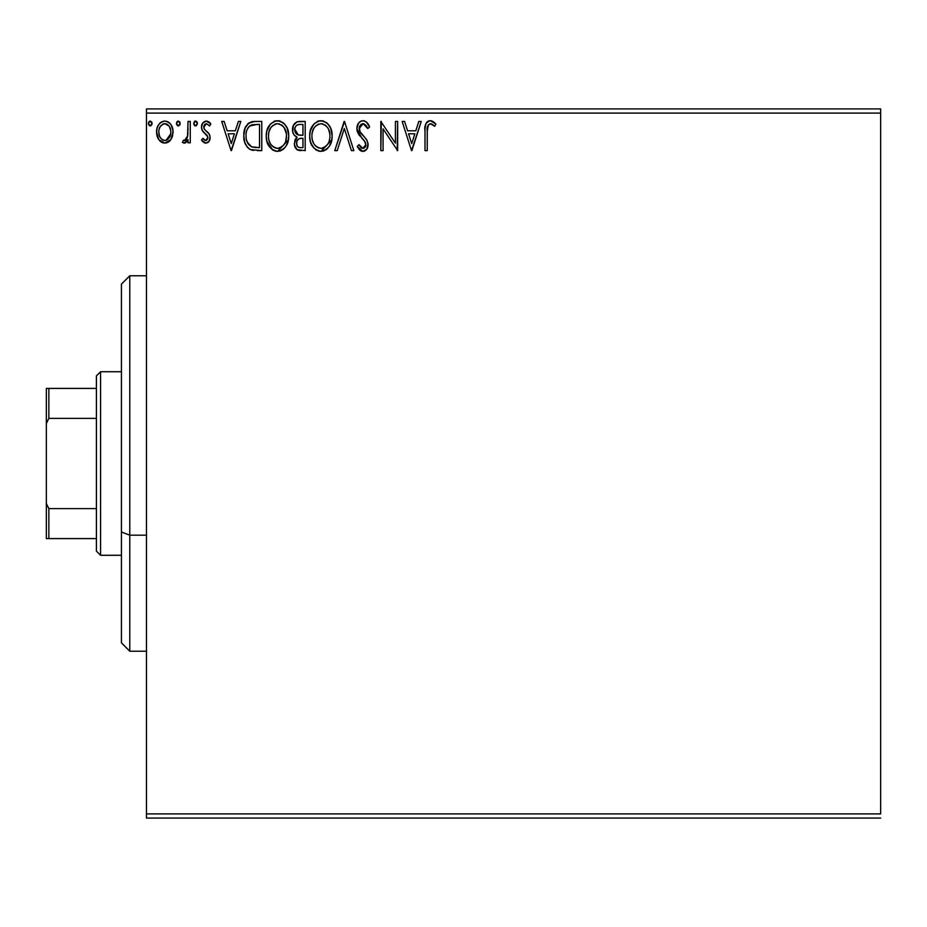 <?xml version="1.0" encoding="UTF-8"?>
<svg xmlns="http://www.w3.org/2000/svg" width="927" height="927" viewBox="0 0 927 927"><rect width="100%" height="100%" fill="white"/><g stroke="black" fill="none" stroke-linecap="round" stroke-linejoin="round"><path stroke-width="1.39" d="M146.466 113.094L880.65 113.094L880.65 813.906L146.466 813.906L146.466 113.094L146.466 818.077L880.65 818.077L146.466 818.077L146.466 813.906L880.65 813.906L880.65 113.094L146.466 113.094L146.466 108.922L146.466 113.094M170.869 139.618L172.538 136.002L172.932 130.151L171.043 124.809L168.424 122.074L164.809 121.066L161.182 122.074L158.575 124.809L157.045 128.285L156.605 133.048L157.775 137.891L159.907 141.055L163.001 142.909L166.617 142.909L169.711 141.043L170.869 139.618L173.048 132.051C173.106 125.991 170.359 122.329 164.809 121.066C159.259 122.329 156.512 125.991 156.57 132.051L158.76 139.629L164.809 143.152L170.869 139.618M188.019 121.437L190.267 121.437L188.019 121.437L187.509 136.663L186.269 139.479L184.797 140.498L183.476 140.151L182.41 142.422L185.446 142.816L188.019 139.629L188.019 142.781L190.267 142.781L190.267 121.437L190.267 142.781L190.267 121.437L188.019 121.437L187.671 135.933L184.485 140.533L183.476 140.151L182.41 142.422L184.114 143.152L188.019 139.629L188.019 142.781L190.267 142.781L188.019 142.781M205.829 143.152L209.096 141.286L210.07 136.709L208.853 133.418L204.276 129.154L203.917 125.921L206.489 123.685L209.572 125.933L210.858 123.951L208.911 121.9L206.234 121.066L202.654 123.129L201.495 127.231L202.503 130.974L207.718 136.651L207.729 138.644L206.628 140.244L204.786 140.301L202.816 138.285L201.495 140.116L203.337 142.132L205.829 143.152C208.737 142.549 210.162 140.684 210.105 137.555L209.386 134.264L204.276 129.154L203.743 127.115L206.489 123.685L209.572 125.933L210.858 123.951L206.234 121.066C203.059 121.738 201.472 123.801 201.495 127.231L202.237 130.522L207.324 135.724L207.857 137.659L205.69 140.533L202.816 138.285L201.495 140.116L205.829 143.152M252.411 121.634L254.983 121.437L248.703 123.094L245.122 128.111L243.801 135.666L244.774 142.468L247.231 147.092L250.394 149.583L261.773 150.637L261.773 121.437L254.983 121.437C247.196 122.503 243.465 127.242 243.801 135.666C243.465 141.657 245.667 146.292 250.394 149.583L261.773 150.637L261.773 121.437L261.773 150.637L257.335 150.637M299.363 121.437L305.192 121.437L297.138 121.796L293.407 125.342L292.735 132.04L294.102 134.994L297.08 137.184L294.971 139.965L294.427 144.809L297.011 149.664L305.192 150.637L305.192 121.437L305.192 150.637L305.192 121.437L299.363 121.437C294.798 122.144 292.503 124.902 292.469 129.722C292.445 133.221 293.975 135.701 297.08 137.184L294.346 143.407C294.38 148.007 296.617 150.417 301.066 150.637L300.452 150.626M337.219 150.637L334.774 150.637L344.126 121.437L334.774 150.637L337.219 150.637L344.323 128.482L351.414 150.637L353.859 150.637L344.508 121.437L353.859 150.637L344.508 121.437L334.774 150.637L337.219 150.637L344.323 128.482L351.414 150.637L353.859 150.637L351.414 150.637M395.423 121.437L395.423 143.164L380.823 121.437L380.823 150.637L383.06 150.637L383.06 128.865L397.66 150.637L397.66 121.437L395.423 121.437L397.66 121.437L395.423 121.437L395.423 143.164L380.823 121.437L380.823 150.637L383.06 150.637L383.06 128.865L397.66 150.637L397.66 121.437L397.196 150.637M427.243 131.217L428.401 124.67L431.125 123.801L434.705 126.304L435.852 124.056L433.454 121.75L430.337 120.684L427.984 121.275L425.945 123.534L425.018 128.969L424.995 150.637L427.243 150.637L427.243 131.217C426.559 127.636 427.602 125.122 430.36 123.685L434.705 126.304L435.852 124.056L430.337 120.684C425.875 122.202 424.091 125.62 424.995 130.916L424.995 150.637L427.243 150.637L427.277 128.98M418.807 121.437L421.252 121.437L411.889 150.637L421.252 121.437L418.807 121.437L415.806 130.8L407.602 130.8L404.601 121.437L402.156 121.437L411.518 150.637L421.252 121.437L418.807 121.437L415.806 130.8L407.602 130.8L404.601 121.437L402.156 121.437L411.518 150.637L402.156 121.437L404.601 121.437M363.025 120.684L360.383 121.425L358.425 123.361L356.86 128.586L358.309 133.778L364.485 140.927L365.759 143.673L365.122 147.184L363.558 148.32L360.962 147.59L358.992 144.647L357.231 146.443L359.398 149.745L362.874 151.391L366.837 149.108L368.019 143.418L366.478 139.409L359.838 131.495L359.444 126.628L360.754 124.635L363.187 123.685L366.095 125.458L367.764 128.552L369.583 127.069L366.385 121.947L363.025 120.684C358.958 121.576 356.907 124.218 356.86 128.586L361.715 138.019L364.485 140.927L365.841 144.693L362.897 148.39L358.992 144.647L357.231 146.443L362.874 151.391C366.385 150.626 368.135 148.355 368.089 144.577L366.941 140.128L359.838 131.495L359.108 128.633L363.187 123.685L367.764 128.552L369.583 127.069C368.61 123.5 366.42 121.379 363.025 120.684M332.156 135.91L330.672 128.239L327.834 123.859L323.477 121.055L318.285 121.066L313.952 123.928L310.302 130.834L309.688 136.049L310.302 141.298L312.387 146.142L316.037 149.942L319.734 151.298L323.65 150.974L327.173 148.876L329.537 145.968L331.53 141.124L332.156 135.91C332.26 127.59 328.506 122.526 320.881 120.684C313.28 122.584 309.548 127.706 309.688 136.049C309.537 144.473 313.338 149.583 321.055 151.391C328.622 149.398 332.318 144.241 332.156 135.91L332.109 134.6M288.726 135.91L287.243 128.239L284.404 123.859L280.047 121.055L274.867 121.066L270.522 123.928L266.872 130.834L266.258 136.049L266.883 141.298L268.969 146.142L272.608 149.942L276.316 151.298L280.221 150.974L283.743 148.876L286.107 145.968L288.1 141.124L288.726 135.91C288.83 127.59 285.076 122.526 277.463 120.684C269.85 122.584 266.119 127.706 266.258 136.049C266.119 144.473 269.908 149.583 277.636 151.391C285.192 149.398 288.888 144.241 288.726 135.91M238.366 121.437L240.811 121.437L231.449 150.637L240.811 121.437L238.366 121.437L235.365 130.8L227.161 130.8L224.16 121.437L221.715 121.437L231.078 150.637L240.811 121.437L238.366 121.437L235.365 130.8L227.161 130.8L224.16 121.437L221.715 121.437L231.078 150.637L221.715 121.437L224.16 121.437M197.347 123.071L196.315 121.298L194.369 121.564L193.662 123.917L194.693 125.701L196.315 125.701L197.381 123.5L195.504 125.933L197.381 123.5L195.504 121.066L193.639 123.5L195.504 125.933L194.693 125.701M180.162 123.5L179.687 121.889L178.285 121.066L176.883 121.889L176.443 123.917L177.474 125.701L178.702 125.875L180.162 123.5L178.285 121.066L176.42 123.5L178.285 125.933L180.128 123.071M152.086 123.5L151.611 121.889L150.209 121.066L148.807 121.889L148.366 123.917L149.398 125.701L150.626 125.875L152.086 123.5L150.209 121.066L148.343 123.5L150.209 125.933L152.051 123.071M880.65 108.922L146.466 108.922L880.65 108.922L880.65 113.094L880.65 108.922M427.243 150.637L424.995 150.637M424.995 130.916L424.995 129.931M425.4 125.075L425.945 123.534M426.466 122.654L427.289 121.773M428.007 121.263L428.703 120.95M428.772 120.927L430.337 120.684M431.182 120.765L431.959 120.974M435.852 124.056L434.705 126.304L433.349 125.145M432.596 124.589L431.843 124.114M430.36 123.685L431.831 124.102L429.804 123.754M427.451 126.918L427.37 127.59M427.347 127.845L427.277 128.934M411.715 143.592L408.564 133.789L414.844 133.789L411.715 143.592L408.564 133.789L414.844 133.789L411.715 143.592M383.06 150.637L380.823 150.637L381.333 121.437M363.627 120.719L364.554 120.927M366.2 121.808L367.243 122.816M369.108 125.945L369.583 127.069L367.764 128.552M367.752 128.54L367.416 127.741M367.405 127.729L367.034 126.964M364.044 123.824L362.306 123.789M361.472 124.137L360.742 124.647M359.189 127.625L360.221 132.144M359.537 130.823L359.838 131.495M360.638 132.781L361.136 133.442M361.553 133.963L362.248 134.774M362.527 135.075L363.558 136.153M364.346 136.953L365.111 137.775M368.019 143.407L368.065 145.168M368.019 145.782L367.799 146.918M367.787 146.976L366.849 149.096M366.107 149.989L365.435 150.556M364.751 150.962L363.616 151.321M363.546 151.333L364.218 151.182M361.878 151.275L360.974 150.939M360.163 150.441L359.456 149.803M357.231 146.443L358.992 144.647L359.537 145.632M361.542 148.019L363.233 148.366M365.134 147.161L365.62 146.199M365.69 145.968L365.806 145.354M365.493 142.688L364.357 140.753M365.053 141.773L361.704 138.007M359.861 135.979L359.062 134.936M357.695 132.561L357.243 131.286M357.219 131.182L356.965 130.047M356.86 128.586L356.883 129.27M357.834 124.345L358.413 123.384M358.448 123.326L359.294 122.318M360.406 121.414L361.634 120.869M359.688 145.887L358.992 144.647M368.089 144.577L368.065 143.986M321.055 151.391L331.808 139.838L331.993 138.529L331.808 139.803M319.699 151.298L318.448 151.031M316.767 150.359L316.026 149.931M313.998 148.216L310.858 143.059M310.835 142.99L310.313 141.321M309.838 133.395L309.966 132.48M310.823 129.166L310.429 130.383M311.495 127.567L312.329 126.06M312.376 125.991L311.507 127.544M317.324 121.425L318.274 121.066M318.32 121.055L319.525 120.788M322.225 120.777L323.453 121.055M326.119 122.341L327.81 123.836M327.868 123.894L329.421 125.91M329.433 125.933L327.834 123.859M330.684 128.274L331.194 129.629M331.831 132.155L331.993 133.256M325.991 149.803L327.173 148.876M310.904 143.198L312.387 146.142M329.108 141.205L329.595 139.293M327.115 145.018L326.628 145.597M322.19 148.274L320.962 148.39C314.832 146.848 311.82 142.735 311.935 136.06L312.051 138.169L311.935 136.06C311.796 129.316 314.798 125.191 320.962 123.685C327.034 125.203 330.012 129.282 329.908 135.921L329.792 133.824L329.908 135.921C330.047 142.619 327.057 146.779 320.962 148.39L321.495 148.378M313.396 142.897L314.45 144.658M312.411 140.174L312.051 138.169M313.477 143.071L312.434 140.244M314.971 145.33L316.142 146.501L314.971 145.33M317.88 124.38L318.876 123.998M312.434 131.808L314.044 127.949L316.234 125.446M314.659 127.057L313.268 129.409M312.051 133.94L312.422 131.854M329.421 131.785L329.236 131.124M328.622 129.502L329.792 133.824M326.524 126.292L327.764 127.926M322.005 123.754L323.025 123.986M329.873 136.976L329.78 138.03M299.664 150.556L297.706 150.058M297.011 149.664L295.226 147.497M294.716 146.176L294.427 144.809M294.346 143.407L294.369 144.102M294.983 139.931L295.296 139.27M295.852 138.413L296.35 137.833M294.102 134.994L293.616 134.276M293.569 134.195L292.909 132.688M292.561 128.216L293.071 126.13M293.407 125.342L292.862 126.744M293.743 124.716L294.682 123.442M296.466 122.074L297.092 121.808M300.36 150.626L301.066 150.637M295.168 132.109L294.716 129.722C294.925 126.142 296.814 124.38 300.383 124.427L302.955 124.427L302.955 135.284L298.239 134.948L301.82 135.284L298.239 134.948L294.751 129.096L294.832 131.008M297.567 146.524L296.628 144.195L296.999 141.008L298.749 138.841L301.808 138.285L300.058 138.413M296.802 141.646L296.582 143.349C296.698 139.954 298.436 138.262 301.808 138.285L302.955 138.285L302.955 147.648L300.626 147.648C297.938 147.52 296.594 146.095 296.582 143.349L297.497 146.431M299.363 147.52L298.506 147.231M297.451 134.624L296.397 133.894M294.832 128.447L295.551 126.582M295.203 127.254L294.89 128.204M296.791 145.018L296.628 144.195M296.582 143.349L296.605 142.746M296.999 141.008L297.926 139.479M301.808 138.285L302.955 138.285L302.955 147.648L300.626 147.648M277.636 151.391L288.378 139.838L288.575 138.529L288.39 139.803M276.269 151.298L275.006 151.031M273.338 150.359L272.642 149.954M272.608 149.942L266.883 141.321M266.258 136.049L266.304 134.728M266.408 133.395L266.536 132.48M268.065 127.567L270.533 123.917M273.894 121.425L274.844 121.066M274.902 121.055L276.095 120.788M278.795 120.777L280.024 121.055M282.7 122.352L284.38 123.836M287.254 128.274L287.776 129.629M288.413 132.155L288.575 133.256M282.573 149.803L283.743 148.876M268.934 126.014L268.077 127.544M267.486 143.198L268.969 146.142M276.269 123.789L276.999 123.697M281.495 124.89L284.334 127.926L286.362 133.824M285.678 141.205L286.478 135.921C286.617 142.619 283.639 146.779 277.532 148.39L276.478 148.308L277.532 148.39C271.402 146.848 268.401 142.735 268.506 136.06C268.366 129.316 271.368 125.191 277.532 123.685C283.604 125.203 286.582 129.282 286.478 135.921L286.165 139.293M283.685 145.018L280.591 147.636L278.065 148.378M269.966 142.897L271.02 144.658M268.506 136.06L268.621 133.94L268.506 136.06M268.992 140.174L268.621 138.169M270.058 143.071L269.004 140.244M271.541 145.33L272.723 146.501L271.541 145.33M274.462 124.38L275.446 123.998M269.004 131.808L270.626 127.949L272.805 125.446M271.229 127.057L269.838 129.409M285.991 131.785L285.806 131.124M285.192 129.502L284.334 127.926M283.094 126.292L281.484 124.89M278.587 123.754L279.606 123.986M278.76 148.274L279.641 148.042M280.174 147.833L283.198 145.597M253.789 150.452L252.225 150.197M252.086 150.162L251.263 149.931M249.49 149.085L248.703 148.529M247.776 147.694L247.219 147.08M245.191 143.615L244.867 142.735M244.809 142.584L244.461 141.356M244.427 141.24L244.125 139.757M243.963 138.575L243.871 137.683M243.836 134.392L243.928 133.106M244.102 131.831L244.682 129.328M245.11 128.135L245.643 126.941M247.636 124.021L249.386 122.642M250.985 121.958L252.341 121.646M243.836 134.38L243.801 135.666M247.961 143.592L247.208 142.121L251.588 146.825C247.602 144.311 245.759 140.591 246.049 135.678L246.107 137.323L246.049 135.678C245.759 131.101 247.451 127.602 251.101 125.18L249.78 125.956L257.103 124.427L252.561 124.751L259.525 124.427L259.525 147.648L251.588 146.825L248.413 144.276L246.605 140.336L247.208 142.121M247.799 128.216L249.78 125.956M248.193 127.625L248.969 126.675M253.164 147.277L252.364 147.092M256.42 147.613L254.774 147.497M246.281 132.607L246.524 131.402M231.263 143.592L228.123 133.789L234.404 133.789L231.263 143.592L228.123 133.789L234.404 133.789L231.263 143.592M205.157 143.082L204.508 142.862M202.943 141.796L202.364 141.205M201.495 140.116L202.816 138.285L203.372 139.05L202.816 138.285M203.604 139.34L205.933 140.51M205.945 140.51L207.625 138.946M207.741 138.598L207.822 137.15M207.857 137.659L206.628 134.832M205.701 133.998L205.087 133.523M204.264 132.885L203.268 131.935M201.541 128.088L201.68 128.923M202.132 124.044L202.654 123.129M207.358 121.194L209.931 122.735M209.989 122.793L208.911 121.9M210.858 123.951L209.572 125.933L208.981 125.122M205.887 123.766L204.844 124.369M204.45 124.832L203.917 125.921M203.789 126.512L203.778 127.648M203.743 127.115L204.276 129.154L203.743 127.115M206.003 130.846L207.463 131.982M209.942 135.863L209.386 134.264M209.884 139.49L209.375 140.811M207.706 142.654L208.552 141.958M197.358 123.917L196.211 125.759M194.705 121.286L195.296 121.078M195.724 121.078L196.304 121.286M196.837 121.796L197.242 122.549M187.706 140.255L188.019 139.629M186.524 141.982L185.806 142.596M185.435 142.816L184.797 143.059M184.114 143.152L182.41 142.422L183.476 140.151L185.11 140.406M183.476 140.151L184.485 140.533L183.476 140.151M187.509 136.663L187.972 132.283M188.019 130.07L188.019 128.61M187.88 134.114L187.671 135.933M187.312 137.381L187.057 138.088M180.058 124.334L179.687 125.11M177.486 121.286L178.077 121.078M179.618 121.796L180.023 122.549M169.711 141.043L168.308 142.179M163.129 142.943L160.58 141.657M157.822 137.996L157.126 136.153M157.103 136.072L156.698 134.079M156.605 131.101L156.57 132.051M156.686 130.139L156.825 129.259M157.057 128.274L157.347 127.335M157.752 126.339L158.587 124.797M159.699 123.326L160.661 122.445M162.932 121.31L164.809 121.066M165.794 121.124L168.019 121.843M169.015 122.491L170.105 123.534M171.055 124.821L171.75 126.072M173.048 132.051L173.013 133.059M172.631 135.643L171.854 137.856M170.139 123.581L168.424 122.074M157.775 137.891L158.227 138.783M159.432 135.805L158.818 132.028C158.714 127.509 160.707 124.728 164.809 123.685C168.899 124.728 170.904 127.52 170.8 132.028C170.892 136.559 168.899 139.398 164.809 140.533L164.809 140.533C160.719 139.398 158.726 136.559 158.818 132.028L158.899 133.453M164.809 123.685L163.395 123.894L166.211 123.894L164.809 123.685L169.004 125.991M169.398 126.582L170.719 130.614M170.719 133.476L169.386 137.52L167.497 139.653L164.809 140.533L166.223 140.301M164.091 140.475L161.089 138.668L159.595 136.234M162.839 124.114L160.22 126.582L163.407 123.894M168.054 124.948L167.115 124.288M165.968 140.383L170.649 133.998M151.982 124.334L150.916 125.759M149.409 121.286L150 121.078M151.541 121.796L151.947 122.549M324.913 124.89L326.489 126.269M328.32 143.094L327.799 144.021M324.925 147.092L324.021 147.636M318.876 148.065L316.142 146.501M300.916 135.272L300.012 135.238M299.572 135.191L298.679 135.064M296.119 133.615L295.203 132.19M294.716 129.722L294.751 129.096M296.246 125.666L297.637 124.774M300.383 124.427L302.955 124.427L302.955 135.284L301.82 135.284M268.621 133.94L269.004 131.854M284.89 143.094L284.38 144.021M275.458 148.065L272.723 146.501M257.103 124.427L259.525 124.427L259.525 147.648L258.054 147.648M246.605 140.336L246.304 138.957M251.46 125.041L252.561 124.751M158.818 132.028L158.899 130.614M159.154 129.212L160.22 126.582M166.211 123.894L167.486 124.519M170.475 134.879L169.386 137.52M163.395 140.301L162.132 139.641M129.78 535.18L129.78 275.782L129.78 535.18L146.466 535.18L129.78 535.18L129.78 651.217L129.78 535.18L121.437 531.994L129.78 535.18M121.437 284.125L121.437 531.994L121.437 284.125L129.78 275.782L146.466 275.782M121.437 642.874L121.437 531.994L121.437 642.874L129.78 651.217L146.466 651.217M96.408 508.622L96.408 551.101L100.579 555.273L100.579 371.727L96.408 375.898L96.408 508.622L96.408 375.898L100.579 371.727L100.579 555.273L121.437 555.273L100.579 555.273L96.408 551.101L96.408 508.622L48.853 508.622L46.35 503.546L46.35 423.454L48.853 418.378L96.408 418.378L48.853 418.378L48.853 388.413L46.35 388.413L46.35 423.454L46.35 388.413L48.853 388.413L48.853 418.378L46.35 423.454L46.35 538.587L96.408 538.587L48.853 538.587L48.853 508.622L48.853 538.587L46.35 538.587L46.35 503.546L48.853 508.622L96.408 508.622M121.437 371.727L100.579 371.727L121.437 371.727M96.408 388.413L48.853 388.413L96.408 388.413"/></g></svg>
